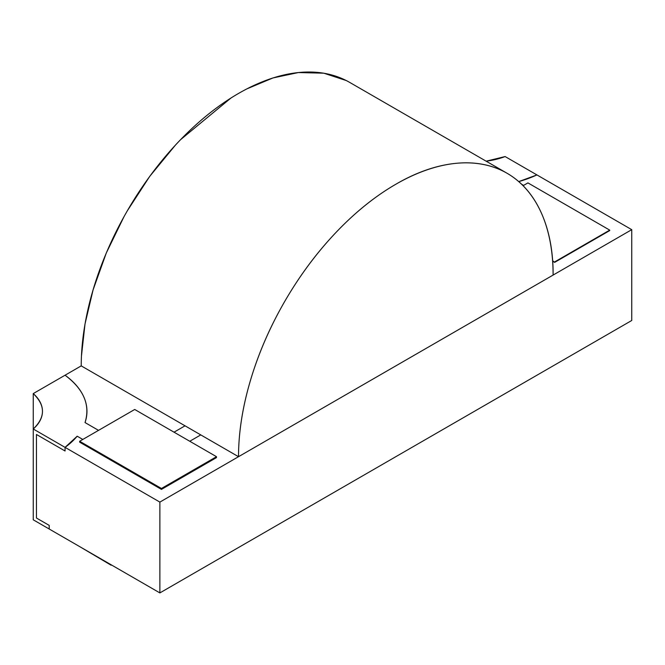 <?xml version="1.0" encoding="UTF-8"?>
<svg xmlns="http://www.w3.org/2000/svg" width="665" height="665" viewBox="0 0 665 665"><rect width="100%" height="100%" fill="white"/><g stroke="black" fill="none" stroke-linecap="round" stroke-linejoin="round"><path stroke-width="1" d="M631.75 229.666L631.75 320.48L159.874 592.914L49.21 529.016L49.21 525.383L49.21 529.016L159.874 592.914L159.874 502.1L65.062 447.362L65.062 450.995L36.459 434.478L36.459 518.027L49.21 525.383L36.459 518.027L36.459 434.478L65.062 450.995L65.062 447.362L159.874 502.1L631.75 229.666L536.938 174.928L631.75 229.666L159.874 502.1L159.874 592.914L631.75 320.48L631.75 229.666M486.123 161.171A55.611 32.103 -0 0 0 505.126 156.558L536.938 174.928A100.099 57.788 180 0 1 518.767 181.595L536.938 174.928L518.767 181.595A100.099 57.788 -0 0 0 536.938 174.928L505.126 156.558L486.157 161.188M521.751 184.321L523.613 185.394L521.751 184.321M81.23 365.883L65.062 375.218C83.798 389.299 90.457 405.085 85.037 422.566L98.536 430.363L85.037 422.566A100.099 57.788 0 0 0 86.957 411.286A100.099 57.788 0 0 0 65.062 375.218L81.23 365.883L238.519 456.697A222.443 128.428 -60 0 1 335.617 232.841A222.443 128.428 -60 0 1 507.038 173.241A222.443 128.428 -60 0 1 553.105 275.077C553.471 230.331 538.093 191.229 507.038 173.241C475.907 155.369 434.577 161.487 395.816 184.263C375.816 195.809 356.515 211.196 337.92 230.439C317.729 251.328 299.957 275.077 284.595 301.669C269.267 328.202 257.588 355.467 249.566 383.464C242.235 409.017 238.552 433.422 238.519 456.697L553.105 275.077L238.519 456.697L81.23 365.883A222.443 128.428 120 0 1 178.328 142.027A222.443 128.428 120 0 1 349.74 82.435L349.865 82.502M174.031 432.175L185.045 425.816L200.772 434.902L189.766 441.261L200.772 434.902L185.045 425.816L174.031 432.175M82.801 439.44L77.182 436.198L65.062 447.362A100.099 57.788 0 0 0 77.182 436.198A100.099 57.788 180 0 1 65.062 447.362L65.062 450.995L36.459 434.478L65.062 450.995L65.062 447.362L33.25 428.992L33.25 519.806L49.21 529.016L49.21 525.383L36.459 518.027L36.459 434.478L36.459 518.027L49.21 525.383L49.21 529.016L33.25 519.806L33.25 393.589L65.062 375.218L33.25 393.589C45.528 405.392 45.528 417.196 33.25 428.992L65.062 447.362L77.182 436.198L82.801 439.44M85.037 422.566C90.457 405.085 83.798 389.308 65.062 375.218A100.099 57.788 180 0 1 86.957 411.286A100.099 57.788 180 0 1 85.037 422.566L98.536 430.363L85.037 422.566M33.25 393.589L33.25 428.992A55.611 32.103 0 0 0 42.469 411.286A55.611 32.103 0 0 0 33.25 393.589M246.898 88.869L272.958 77.946L298.394 72.552L323.78 73.183L346.29 80.556M81.454 356.091L85.02 323.938L93.075 289.915L106.309 252.958L123.956 216.773M127.298 210.855L149.725 176.375L175.252 145.319M180.622 139.625L230.896 98.071M111.113 565.217L79.659 546.597L111.113 565.217M609.73 230.123L527.935 182.9L523.122 185.676L527.935 182.9L609.73 230.123L554.677 261.902L609.73 230.123M552.598 260.705L554.677 262.359L609.73 230.572L554.677 262.359L552.598 260.705M552.632 261.179L554.677 262.359L552.632 261.179M189.766 441.261L200.772 434.902L185.045 425.816L200.772 434.902L189.766 441.261M161.454 488.476L161.454 489.39L216.499 457.603L216.499 456.697L161.454 488.476L79.659 441.261L79.659 442.167L161.454 489.39L161.454 488.476L216.499 456.697L216.499 457.603L161.454 489.39L79.659 442.167L79.659 441.261L134.712 409.474L216.499 456.697L134.712 409.474L79.659 441.261L161.454 488.476M506.913 173.174L349.74 82.435"/></g></svg>
